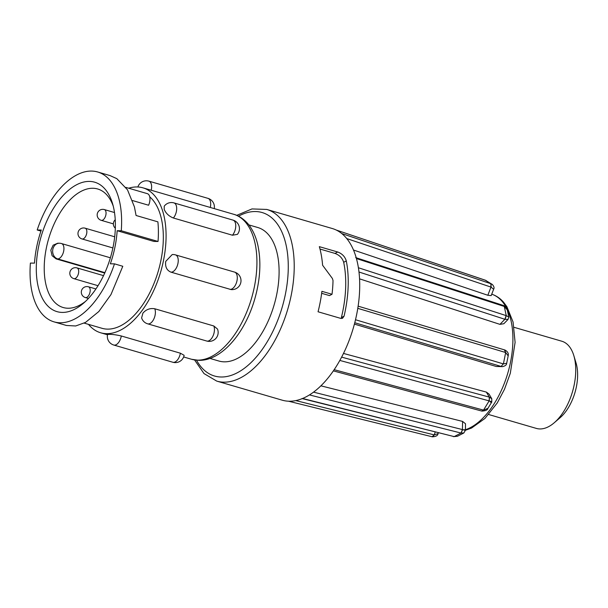 <?xml version="1.0" encoding="UTF-8"?>
<svg xmlns="http://www.w3.org/2000/svg" width="608" height="608" viewBox="0 0 608 608"><rect width="100%" height="100%" fill="white"/><g stroke="black" fill="none" stroke-linecap="round" stroke-linejoin="round"><path stroke-width="0.91" d="M248.832 224.899L257.762 227.498A69.532 37.362 106.2 0 1 275.538 299.676A69.532 37.362 106.2 0 1 224.443 361.836A69.532 37.362 106.2 0 1 218.857 361.023L209.927 358.416M109.037 334.347L107.548 334.506A8.938 8.938 0 0 0 113.772 345.032A8.938 4.803 -73.8 0 0 114.494 345.139A8.938 4.803 -73.8 0 0 121.205 336.498A8.938 4.803 -73.8 0 0 121.304 335.981C116.584 334.871 112.495 334.324 109.037 334.347M88.487 324.36A75.498 40.561 -73.8 0 0 100.677 332.789A75.498 40.561 -73.8 0 0 106.734 333.67A75.498 40.561 -73.8 0 0 162.214 266.19A75.498 40.561 -73.8 0 0 142.918 187.826A75.498 40.561 -73.8 0 0 136.853 186.945A75.498 40.561 -73.8 0 0 128.66 188.214M165.756 261.364C165.011 266.752 166.729 270.347 170.924 272.141L231.04 289.56A8.938 8.938 0 0 0 240.821 282.477A8.938 8.938 0 0 0 234.559 272.095L175.499 254.889A8.938 8.938 0 0 0 172.208 254.562L165.756 261.364M142.91 313.128L141.618 317.923A8.938 8.938 0 0 0 147.645 323.821A8.938 4.803 -73.8 0 0 152.372 321.412A8.938 4.803 -73.8 0 0 154.896 309.122A8.938 4.803 -73.8 0 0 154.759 308.765C150.123 307.967 146.171 309.419 142.91 313.128M164.206 209.372C165.893 213.362 168.948 216.243 173.386 218.006L232.446 235.22L237.409 234.369A8.938 8.938 0 0 0 233.008 220.111L173.941 202.897A8.938 8.938 0 0 0 164.244 206.18L164.206 209.372M113.24 206.104A61.727 33.166 -73.8 0 0 97.698 188.989A61.727 33.166 -73.8 0 0 92.743 188.267A61.727 33.166 -73.8 0 0 47.378 243.451A61.727 33.166 -73.8 0 0 63.164 307.519A61.727 33.166 -73.8 0 0 68.119 308.241A61.727 33.166 -73.8 0 0 85.462 301.439M62.388 312.421A67.404 36.222 -73.8 0 0 83.448 303.255A67.404 36.222 -73.8 0 0 112.518 203.49A67.404 36.222 -73.8 0 0 89.277 181.412A67.404 36.222 -73.8 0 0 38.631 246.574A67.404 36.222 -73.8 0 0 62.388 312.421M84.193 323.114L101.984 328.297A70.817 38.046 -73.8 0 0 107.669 329.126A70.817 38.046 -73.8 0 0 157.388 274.018A70.817 38.046 -73.8 0 0 149.735 196.817M158.034 241.467A78.052 41.937 -73.8 0 0 157.89 221.852L136.078 215.49L134.429 206.91L127.482 189.795L116.827 178.661L110.101 175.606L97.668 171.98A78.052 41.937 -73.8 0 1 121.266 230.751L158.034 241.467L153.93 241.429L117.162 230.713A70.817 38.046 106.2 0 1 110.367 263.811L114.471 263.849L122.793 266.274L110.968 294.568L98.853 311.509L85.5 322.422L75.681 325.972L66.432 325.478L53.998 321.852A78.052 41.937 -73.8 0 1 30.4 263.082L34.504 263.12A70.817 38.046 106.2 0 1 41.298 230.022L37.194 229.984L40.934 231.078M97.668 171.98A78.052 41.937 -73.8 0 0 91.405 171.068A78.052 41.937 -73.8 0 0 37.194 229.984M488.695 414.519L536.385 428.42A45.41 24.396 -73.8 0 0 540.033 428.944A45.41 24.396 -73.8 0 0 554.222 422.773A45.41 24.396 -73.8 0 0 573.808 355.558A45.41 24.396 -73.8 0 0 561.792 341.217L514.102 327.324M504.807 349.972L504.921 350.01C507.665 351.5 508.752 353.453 508.174 355.87L506.692 363.257L503.401 363.911L505.681 352.526L357.785 308.347A89.406 48.04 -73.8 0 0 359.708 287.212A89.406 48.04 -73.8 0 0 358.401 267.748A89.406 48.04 106.2 0 0 356.432 258.552A89.406 48.04 -73.8 0 0 341.764 233.548A89.406 48.04 106.2 0 0 336.3 230.067A89.406 48.04 -73.8 0 0 332.264 228.517L266.768 209.433A89.406 48.04 106.2 0 1 294.211 268.128A89.406 48.04 106.2 0 1 216.744 381.102L203.999 373.578L194.59 359.966M344.067 316.168A89.406 48.04 -73.8 0 0 348.217 283.868A89.406 48.04 -73.8 0 0 346.294 260.946L343.68 262.299A85.143 45.752 106.2 0 1 341.369 317.558L344.067 316.168L342.509 318.303L341.035 318.47L318.052 311.775A89.406 48.04 106.2 0 0 321.906 291.323L332.021 294.272L329.483 295.587L321.655 293.307M319.983 249.044L334.993 253.414L337.714 252.008L319.329 246.65A89.406 48.04 106.2 0 1 322.597 265.24L332.386 278.479L333.024 280.531A89.406 48.04 106.2 0 1 332.021 294.272M216.744 381.102L282.241 400.186A89.406 48.04 -73.8 0 0 302.564 398.483A89.406 48.04 -73.8 0 0 309.442 394.926A89.406 48.04 -73.8 0 0 334.172 369.679A89.406 48.04 106.2 0 0 339.834 360.438A89.406 48.04 -73.8 0 0 355.505 319.74A89.406 48.04 106.2 0 0 357.785 308.347M485.336 280.212L492.366 284.483L490.838 283.708L490.983 287.09L493.635 289.241L491.188 295.61L487.836 295.268L490.983 287.09L346.75 238.556M353.491 250.025L487.836 295.268M503.485 305.497L503.576 305.52C505.826 306.698 507.057 308.165 507.277 309.928L508.797 316.988L506.122 315.605L504.898 319.291L508.03 319.451L503.842 323.73L499.928 324.36L504.898 319.291L358.986 272.012M359.556 278.844L499.928 324.36M502.375 366.647L496.227 366.472L501.121 366.442L354.76 322.734M354.403 324.11L496.227 366.472M341.628 357.132L489.311 397.123L491.758 398.696L491.773 402.048L487.905 408.363L483.512 410.111L489.166 400.877L489.311 397.123L486.362 392.099L343.497 353.43M486.362 392.099L489.06 394.098L491.758 398.704M462.566 421.412L465.5 423.761L465.401 430.282L463.858 432.964L457.467 436.255L454.168 436.605L461.046 433.048L462.445 429.575L462.566 421.412L320.887 385.829M337.714 252.008C342.167 253.688 345.032 256.667 346.294 260.946M464.086 429.628C466.245 430.517 465.766 430.517 462.642 429.628L313.538 392.137M301.948 398.544L454.047 436.574L302.564 398.483M453.424 436.628L454.047 436.574M462.642 429.628L461.046 433.048L463.858 432.964M457.467 436.255L453.522 436.65M333.359 370.872L481.711 411.046L483.39 410.081L334.172 369.679M481.718 411.046L483.39 410.081M503.28 363.88L501.121 366.442L503.28 363.88L355.505 319.74M505.567 352.488L504.435 349.896M358.127 306.158L504.921 350.01M504.154 306.417L503.576 305.52L504.154 306.417L356.432 258.552M505.096 319.344L506.244 315.643L504.275 306.455L507.277 309.92M491.18 287.151L490.952 283.746L485.176 280.159M288.519 401.204L431.931 436.711C432.562 437.122 433.284 436.506 434.097 434.857L295.769 400.596M489.508 397.184L489.166 400.877C492.222 401.903 492.594 402.298 490.268 402.063M487.905 408.356C487.692 409.906 485.701 410.826 481.939 411.099L481.825 411.061M504.632 349.957L505.681 352.526L508.174 355.87M501.319 366.495L502.482 366.647C505.286 365.986 506.684 364.861 506.692 363.257M336.201 230.029L486.096 280.508M435.184 432.045L434.302 434.91L432.052 436.742M438.353 432.843L438.072 433.588L434.302 434.91M334.993 253.414C339.469 255.102 342.365 258.058 343.68 262.299M554.222 422.773L560.15 417.666A36.898 19.821 -73.8 0 0 576.065 363.06L573.808 355.558M125.886 187.401L147.364 193.663A8.512 4.575 -73.8 0 1 148.588 205.23L132.552 200.564M121.266 230.751L117.162 230.713M53.998 321.852A78.052 41.937 -73.8 0 0 114.471 263.849M56.088 258.886L52.083 255.679L50.821 250.184L53.139 245.176L57.73 243.215L59.348 243.23A7.95 6.627 -89.5 0 0 52.698 250.2A7.95 6.627 -89.5 0 0 57.684 258.902L56.088 258.886L104.72 273.053M213.818 325.979A8.938 4.803 -73.8 0 1 213.955 326.336A8.938 4.803 -73.8 0 1 211.44 338.618A8.938 4.803 -73.8 0 1 206.705 341.027A8.938 8.938 0 0 0 217.474 329.027L213.818 325.979L154.759 308.765M180.371 353.195A8.938 4.803 -73.8 0 1 180.272 353.712A8.938 4.803 -73.8 0 1 173.554 362.353A8.938 4.803 -73.8 0 1 172.832 362.246A8.938 8.938 0 0 0 184.125 355.308L180.371 353.195L121.304 335.981M73.849 278.654A5.601 3.01 -73.8 0 0 74.298 278.722A5.601 3.01 -73.8 0 0 78.508 273.304A5.601 3.01 -73.8 0 0 76.98 267.9A5.601 5.601 0 0 0 69.874 272.46A5.601 5.601 0 0 0 73.849 278.654L98.025 285.699M82.004 238.944A5.601 3.01 -73.8 0 0 82.452 239.005A5.601 3.01 -73.8 0 0 86.663 233.594A5.601 3.01 -73.8 0 0 85.135 228.182A5.601 5.601 0 0 0 78.029 232.742A5.601 5.601 0 0 0 82.004 238.944L112.89 247.942M101.202 220.324A5.601 3.01 -73.8 0 0 101.65 220.392A5.601 3.01 -73.8 0 0 105.86 214.974A5.601 3.01 -73.8 0 0 104.333 209.57A5.601 5.601 0 0 0 97.227 214.13A5.601 5.601 0 0 0 101.202 220.324L113.369 223.873M85.348 297.555A5.601 3.01 -73.8 0 0 85.796 297.616A5.601 3.01 -73.8 0 0 90.007 292.205A5.601 3.01 -73.8 0 0 88.479 286.794A5.601 5.601 0 0 0 81.373 291.354A5.601 5.601 0 0 0 85.348 297.555L88.418 298.444M233.768 214.305C241.969 216.41 248.946 224.2 250.891 227.81C253.886 232.507 256.135 237.979 257.632 244.234C261.41 261.014 260.391 279.49 254.57 299.653C244.728 333.359 221.639 360.787 198.938 360.346L191.528 359.267A75.498 40.561 -73.8 0 0 197.585 360.149A75.498 40.561 -73.8 0 0 253.065 292.661A75.498 40.561 -73.8 0 0 233.768 214.305L142.918 187.826M151.225 190.251A8.938 4.803 -73.8 0 0 151.324 189.772A8.938 4.803 -73.8 0 0 148.892 181.146A8.938 8.938 0 0 0 137.887 186.975M210.284 207.457A8.938 4.803 -73.8 0 0 210.391 206.978A8.938 4.803 -73.8 0 0 207.959 198.352L148.892 181.146M170.924 272.141A8.938 4.803 -73.8 0 0 171.213 272.156A8.938 4.803 -73.8 0 0 177.931 263.515A8.938 4.803 -73.8 0 0 175.499 254.889M229.991 289.347A8.938 4.803 -73.8 0 0 230.28 289.37A8.938 4.803 -73.8 0 0 236.991 280.729A8.938 4.803 -73.8 0 0 234.559 272.095M173.386 218.006A8.938 4.803 -73.8 0 0 173.668 217.656A8.938 4.803 -73.8 0 0 176.191 205.375A8.938 4.803 -73.8 0 0 173.941 202.897M232.446 235.22A8.938 4.803 -73.8 0 0 232.735 234.87A8.938 4.803 -73.8 0 0 235.258 222.581A8.938 4.803 -73.8 0 0 233.008 220.111M196.544 360.225A85.143 45.752 -73.8 0 0 252.046 361.593A85.143 45.752 -73.8 0 0 288.26 268.417A85.143 45.752 -73.8 0 0 238.518 216.19M465.409 429.734A70.976 38.137 -73.8 0 0 512.909 340.602A70.976 38.137 -73.8 0 0 491.94 294.257L491.735 294.188M460.925 433.01L309.442 394.926M489.052 400.847L339.834 360.438M506.122 315.605L358.401 267.748M490.838 283.708L341.764 233.548M485.366 280.22L336.3 230.067M59.348 243.23A7.95 7.95 0 0 1 61.499 243.55A7.95 4.271 106.2 0 1 63.658 251.218A7.95 4.271 106.2 0 1 57.684 258.902L104.895 272.658M115.246 219.754A5.601 5.601 0 0 0 115.338 228.205M191.528 359.267L183.646 356.964M107.494 334.78L100.677 332.789M214.236 208.612A8.938 8.938 0 0 0 207.959 198.352M465.401 430.297L471.58 428.032L484.971 418.433L497.245 402.96L504.473 389.31L510.31 373.282L515.098 342.357L513.068 322.027L506.92 306.736L503.629 302.275C500.3 298.46 496.409 295.792 491.94 294.257M355.688 257.602L503.386 305.459M508.03 319.451L508.797 316.988M493.635 289.241C494.456 288.048 494.03 286.459 492.358 284.483M438.072 433.588C437.821 435.602 435.875 436.673 432.22 436.795M266.768 209.433L251.978 208.932L236.725 215.354M61.499 243.55L110.39 257.792M206.705 341.027L147.645 323.821M172.832 362.246L113.772 345.032M88.479 286.794L95.912 288.96M104.333 209.57L114.509 212.534M85.135 228.182L114.707 236.801M76.98 267.9L103.52 275.637"/></g></svg>
